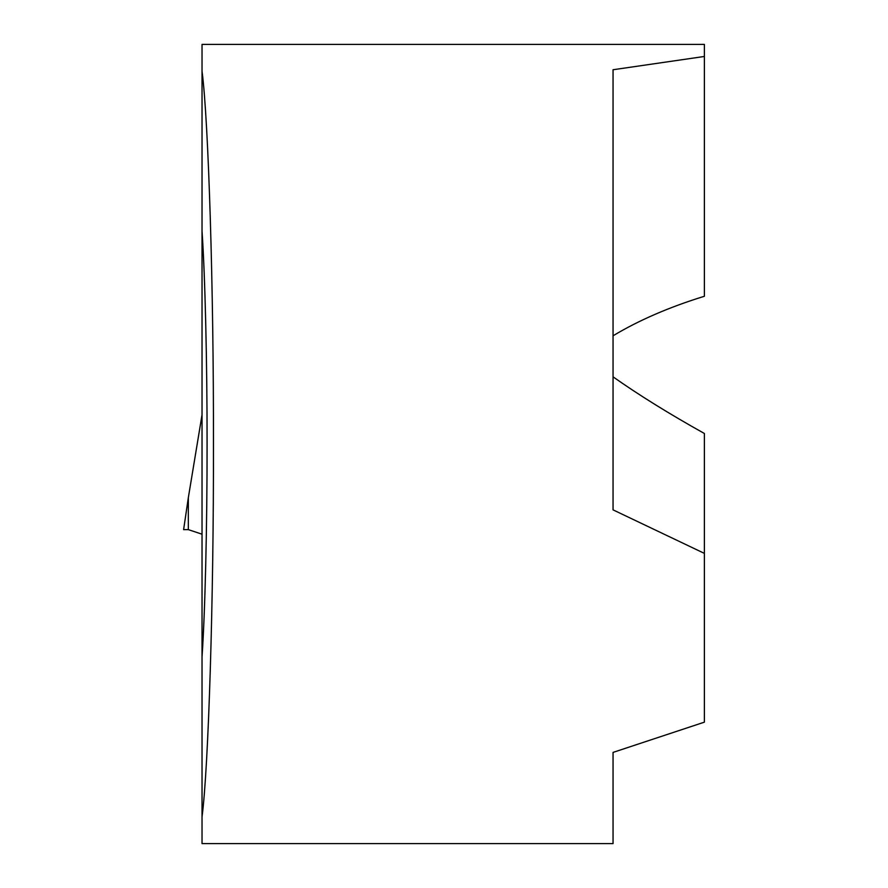 <?xml version="1.0" encoding="UTF-8"?>
<svg xmlns="http://www.w3.org/2000/svg" width="888" height="888" viewBox="0 0 888 888"><rect width="100%" height="100%" fill="white"/><g stroke="black" fill="none" stroke-linecap="round" stroke-linejoin="round"><path stroke-width="1.33" d="M613.053 376.834C638.838 395.005 669.275 413.886 704.384 433.477L704.384 553.391L613.053 509.867L613.053 69.741L704.384 56.466L704.384 44.4L202.031 44.4L202.031 71.195C208.525 120.146 213.753 290.731 213.453 444C213.753 597.269 208.525 767.854 202.031 816.805L202.031 843.6L613.053 843.6L613.053 752.402L704.384 722.155L704.384 553.391M704.384 56.466L704.384 296.27C669.275 307.104 638.838 320.279 613.053 335.786M202.031 231.169L202.031 656.831C205.073 613.12 207.17 524.919 207.082 444C207.17 363.081 205.073 274.88 202.031 231.169L202.031 71.195M202.031 534.199L188.334 529.625L188.334 497.68L202.031 414.851M188.334 497.68L188.334 529.625L183.616 529.625L188.334 497.68M202.031 816.805L202.031 656.831"/></g></svg>
